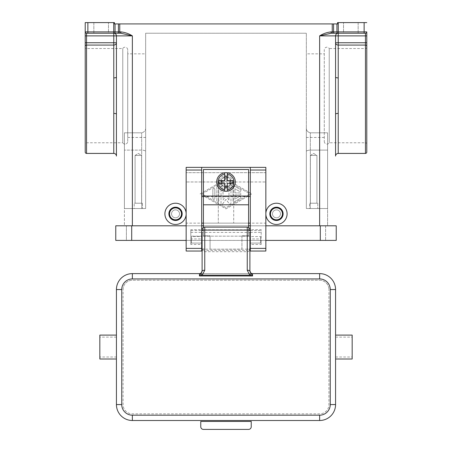<?xml version="1.0" encoding="UTF-8"?>
<svg xmlns="http://www.w3.org/2000/svg" width="452" height="452" viewBox="0 0 452 452"><rect width="100%" height="100%" fill="white"/><g stroke="black" fill="none" stroke-linecap="round" stroke-linejoin="round"><path stroke-width="0.34" stroke-dasharray="2.26 1.69" d="M226 188.614A6.639 6.639 0 0 1 219.361 181.975A6.639 6.639 0 0 1 226 175.331A6.639 6.639 0 0 0 219.361 181.975A6.639 6.639 0 0 0 226 188.614A6.639 6.639 0 0 0 232.639 181.975A6.639 6.639 0 0 0 226 175.331A6.639 6.639 0 0 1 232.639 181.975A6.639 6.639 0 0 1 226 188.614M226 187.286A5.311 5.311 0 0 0 231.311 181.975A5.311 5.311 0 0 0 226 176.659A5.311 5.311 0 0 0 220.689 181.975A5.311 5.311 0 0 0 226 187.286A5.311 5.311 0 0 0 231.311 181.975A5.311 5.311 0 0 0 226 176.659A5.311 5.311 0 0 0 220.689 181.975A5.311 5.311 0 0 0 226 187.286A5.311 5.311 0 0 0 231.311 181.975A5.311 5.311 0 0 0 226 176.659A5.311 5.311 0 0 0 220.689 181.975A5.311 5.311 0 0 0 226 187.286A5.311 5.311 0 0 0 231.311 181.975A5.311 5.311 0 0 0 226 176.659A5.311 5.311 0 0 0 220.689 181.975A5.311 5.311 0 0 0 226 187.286M366.781 47.194A1.328 1.328 0 0 1 365.453 48.522L329.237 48.522L329.237 142.77L329.237 48.522A2.655 2.655 0 0 0 324.282 49.856L324.282 141.436L324.282 49.856M324.282 141.436A2.655 2.655 0 0 0 329.237 142.77L365.453 142.77A1.328 1.328 0 0 1 366.781 144.098M125.063 144.098A2.655 2.655 0 0 1 122.763 142.77L122.763 48.522L122.763 142.77L86.547 142.77L86.547 48.522A1.328 1.328 0 0 1 85.219 47.194L85.219 144.098A1.328 1.328 0 0 1 86.547 142.77L86.547 48.522L122.763 48.522A2.655 2.655 0 0 1 127.718 49.856L127.718 141.436A2.655 2.655 0 0 1 125.063 144.098M226 186.619A4.65 4.65 0 0 0 230.65 181.975A4.65 4.65 0 0 0 226 177.325A4.65 4.65 0 0 0 221.35 181.975A4.65 4.65 0 0 0 226 186.619M226 172.675A9.294 9.294 0 0 1 235.294 181.975A9.294 9.294 0 0 1 226 191.269A9.294 9.294 0 0 1 216.706 181.975A9.294 9.294 0 0 1 226 172.675M310.388 155.409L313.654 153.448L316.92 155.409L316.92 203.225L310.388 203.225L310.388 155.409L316.92 155.409L310.388 155.409L313.654 153.448L316.92 155.409L316.92 203.225L310.388 203.225L310.388 155.409L316.92 155.409L310.388 155.409L313.654 153.448L316.92 155.409L310.388 155.409L316.92 155.409L316.92 203.225L310.388 203.225L310.388 155.409L313.654 153.448L316.92 155.409L310.388 155.409L316.92 155.409L316.92 203.225L310.388 203.225L316.92 203.225L310.388 203.225L310.388 155.409M317.773 203.225L317.773 208.536L309.541 208.536L309.541 203.225L317.773 203.225L309.541 203.225L317.773 203.225L317.773 208.536L309.541 208.536L309.541 203.225L317.773 203.225L309.541 203.225L317.773 203.225L317.773 208.536L309.541 208.536L309.541 203.225L309.541 208.536L317.773 208.536L309.541 208.536L317.773 208.536L317.773 203.225L309.541 203.225L317.773 203.225M135.08 155.409L138.346 153.448L141.612 155.409L141.612 203.225L135.08 203.225L135.08 155.409L141.612 155.409L135.08 155.409L138.346 153.448L141.612 155.409L141.612 203.225L135.08 203.225L135.08 155.409L141.612 155.409L135.08 155.409L138.346 153.448L141.612 155.409L135.08 155.409L141.612 155.409L141.612 203.225L135.08 203.225L135.08 155.409L138.346 153.448L141.612 155.409L135.08 155.409L141.612 155.409L141.612 203.225L135.08 203.225L141.612 203.225L135.08 203.225L135.08 155.409M142.459 203.225L142.459 208.536L134.227 208.536L134.227 203.225L142.459 203.225L134.227 203.225L142.459 203.225L142.459 208.536L134.227 208.536L134.227 203.225L142.459 203.225L134.227 203.225L142.459 203.225L142.459 208.536L134.227 208.536L134.227 203.225L134.227 208.536L142.459 208.536L134.227 208.536L142.459 208.536L142.459 203.225L134.227 203.225L142.459 203.225M202.095 243.069L202.095 232.441L202.095 236.159L249.905 236.159L202.095 236.159L202.095 243.069L202.095 232.441L249.905 232.441L249.905 243.069M201.694 236.159L191.467 236.159L191.467 238.933L201.694 238.933L201.694 236.571L191.467 236.571M191.467 238.933L191.467 243.069L191.467 236.159L202.095 236.159M260.533 236.571L260.533 243.069L260.533 236.571L250.306 236.571L250.306 238.933L260.533 238.933M249.905 236.159L250.306 236.159M202.095 249.024L202.095 270.957A2.655 2.655 0 0 1 199.439 273.613L252.561 273.613A2.655 2.655 0 0 1 249.905 270.957L249.905 249.024A2.678 2.655 90 0 1 247.25 251.696L204.75 251.696A2.678 2.655 90 0 1 202.095 249.024L202.095 248.012L202.875 248.843L204.75 249.188L204.75 250.504L202.875 249.775L202.095 248.012M249.905 248.012L249.125 249.775L247.25 250.504L247.25 249.188L249.125 248.843L249.905 248.012L249.905 249.024M335.57 335.101L335.57 359.012M335.57 356.995L352.17 356.995L352.17 359.012M116.43 356.995L116.43 335.101L116.43 356.995L99.83 356.995L99.83 359.012M116.43 337.119L99.83 337.119L99.83 356.995M99.83 335.101L99.83 337.119M276.466 220.486A6.639 6.639 0 0 0 283.11 213.847A6.639 6.639 0 0 0 276.466 207.208A6.639 6.639 0 0 0 269.827 213.847A6.639 6.639 0 0 0 276.466 220.486A6.639 6.639 0 0 0 283.11 213.847A6.639 6.639 0 0 0 276.466 207.208A6.639 6.639 0 0 0 269.827 213.847A6.639 6.639 0 0 0 276.466 220.486A6.639 6.639 0 0 0 283.11 213.847A6.639 6.639 0 0 0 276.466 207.208A6.639 6.639 0 0 0 269.827 213.847A6.639 6.639 0 0 0 276.466 220.486M276.466 217.83A3.983 3.983 0 0 0 280.455 213.847A3.983 3.983 0 0 0 276.466 209.864A3.983 3.983 0 0 0 272.483 213.847A3.983 3.983 0 0 0 276.466 217.83A3.983 3.983 0 0 0 280.455 213.847A3.983 3.983 0 0 0 276.466 209.864A3.983 3.983 0 0 1 280.455 213.847A3.983 3.983 0 0 1 276.466 217.83A3.983 3.983 0 0 1 272.483 213.847A3.983 3.983 0 0 1 276.466 209.864A3.983 3.983 0 0 0 272.483 213.847A3.983 3.983 0 0 0 276.466 217.83A3.983 3.983 0 0 0 280.455 213.847A3.983 3.983 0 0 0 276.466 209.864A3.983 3.983 0 0 0 272.483 213.847A3.983 3.983 0 0 0 276.466 217.83M175.534 207.208A6.639 6.639 0 0 1 182.173 213.847A6.639 6.639 0 0 1 175.534 220.486A6.639 6.639 0 0 1 168.89 213.847A6.639 6.639 0 0 1 175.534 207.208A6.639 6.639 0 0 1 182.173 213.847A6.639 6.639 0 0 1 175.534 220.486A6.639 6.639 0 0 1 168.89 213.847A6.639 6.639 0 0 1 175.534 207.208A6.639 6.639 0 0 1 182.173 213.847A6.639 6.639 0 0 1 175.534 220.486A6.639 6.639 0 0 1 168.89 213.847A6.639 6.639 0 0 1 175.534 207.208M175.534 209.864A3.983 3.983 0 0 1 179.517 213.847A3.983 3.983 0 0 1 175.534 217.83A3.983 3.983 0 0 0 179.517 213.847A3.983 3.983 0 0 0 175.534 209.864A3.983 3.983 0 0 1 179.517 213.847A3.983 3.983 0 0 1 175.534 217.83A3.983 3.983 0 0 1 171.545 213.847A3.983 3.983 0 0 1 175.534 209.864A3.983 3.983 0 0 1 179.517 213.847A3.983 3.983 0 0 1 175.534 217.83A3.983 3.983 0 0 1 171.545 213.847A3.983 3.983 0 0 1 175.534 209.864A3.983 3.983 0 0 0 171.545 213.847A3.983 3.983 0 0 0 175.534 217.83A3.983 3.983 0 0 1 171.545 213.847A3.983 3.983 0 0 1 175.534 209.864M276.466 207.869A5.978 5.978 0 0 0 270.494 213.847A5.978 5.978 0 0 0 276.466 219.825A5.978 5.978 0 0 0 282.443 213.847A5.978 5.978 0 0 0 276.466 207.869M276.466 203.225A10.628 10.628 0 0 0 265.844 213.847A10.628 10.628 0 0 0 276.466 224.474A10.628 10.628 0 0 0 287.093 213.847A10.628 10.628 0 0 0 276.466 203.225M175.534 219.825A5.978 5.978 0 0 1 169.556 213.847A5.978 5.978 0 0 1 175.534 207.869A5.978 5.978 0 0 1 181.506 213.847A5.978 5.978 0 0 1 175.534 219.825M175.534 203.225A10.628 10.628 0 0 0 164.907 213.847A10.628 10.628 0 0 0 175.534 224.474A10.628 10.628 0 0 0 186.156 213.847A10.628 10.628 0 0 0 175.534 203.225M327.598 150.115L327.598 132.82L310.338 132.82C307.473 132.063 306.145 130.283 306.349 127.481L306.349 151.363C306.558 150.657 307.885 150.245 310.338 150.115L327.598 150.115L310.338 150.115C307.885 150.245 306.558 150.657 306.349 151.363L306.349 127.481C306.145 130.283 307.473 132.063 310.338 132.82L327.598 132.82L327.598 208.536L327.598 132.82L327.598 208.536L310.338 208.536L327.598 208.536L327.598 150.115M324.282 137.453L306.349 137.453L306.349 53.839L324.282 53.839L324.282 137.453L324.282 53.839M358.148 33.228L358.148 22.6L343.537 22.6L343.537 33.228L358.148 33.228L358.148 22.6L343.537 22.6L343.537 33.228L358.148 33.228M124.402 132.82L124.402 150.115L124.402 132.82L141.662 132.82L124.402 132.82L124.402 208.536L141.662 208.536L124.402 208.536L124.402 132.82M145.651 127.481C145.855 130.283 144.527 132.063 141.662 132.82C144.527 132.063 145.855 130.283 145.651 127.481L145.651 151.363C145.442 150.657 144.115 150.245 141.662 150.115L124.402 150.115L141.662 150.115C144.115 150.245 145.442 150.657 145.651 151.363L145.651 208.536L124.402 208.536L124.402 225.802L335.57 225.802L116.43 225.802L132.368 225.802L124.402 225.802L124.402 150.115L124.402 208.536L145.651 208.536L145.651 33.228L306.349 33.228L145.651 33.228L145.651 127.481M127.718 141.436L127.718 49.856M127.718 137.453L145.651 137.453L145.651 53.839L127.718 53.839L127.718 137.453L127.718 53.839M85.219 144.098L85.219 47.194M93.852 33.228L93.852 22.6L108.463 22.6L108.463 33.228L93.852 33.228L93.852 22.6L108.463 22.6L108.463 33.228L93.852 33.228M85.219 152.092L85.219 42.748L113.774 42.748L113.774 35.883L85.219 35.883L85.219 31.894A1.328 1.328 0 0 0 86.547 33.228L113.774 33.228L86.547 33.228L86.547 153.42M113.774 113.395L113.774 77.897A2.655 0.814 0 0 0 116.43 77.083L116.43 114.209A2.655 0.814 -0 0 0 113.774 113.395L113.774 153.42M365.453 153.42L365.453 33.228A1.328 1.328 0 0 0 366.391 32.838A1.328 1.328 0 0 1 365.453 33.228L338.226 33.228A2.655 2.655 0 0 0 336.344 34.002A2.655 2.655 0 0 1 338.226 33.228L365.453 33.228L331.135 33.228L331.135 31.894L332.248 31.894L332.248 23.928L333.576 23.928L333.576 31.894L366.781 31.894L366.781 152.092M331.135 33.228L338.226 33.228A2.655 2.655 0 0 0 335.57 35.883L319.632 35.883L332.248 33.228L332.248 31.894L333.576 31.894A1.328 0.667 90 0 0 333.774 32.838A1.328 0.667 90 0 0 334.243 33.228L337.61 33.228A1.328 0.667 90 0 1 337.141 32.838A1.328 0.667 90 0 1 336.943 31.894L336.943 23.928L337.559 23.928L337.559 22.6L366.781 22.6M120.865 31.894L120.865 33.228L87.874 33.228L87.874 31.894L85.219 31.894A1.328 1.328 0 0 0 85.609 32.838A1.328 1.328 0 0 1 85.219 31.894A1.328 1.328 0 0 0 85.609 32.838A1.328 1.328 0 0 1 85.219 31.894L85.219 22.6L87.874 22.6L87.874 31.894L113.729 31.894L113.729 22.6L114.441 22.6L114.441 23.928L119.752 23.928L119.752 31.894L120.865 31.894C124.984 32.329 128.814 33.657 132.368 35.883L113.774 35.883L113.774 33.228A2.655 2.655 0 0 1 115.655 34.002A2.655 2.655 0 0 0 113.774 33.228A2.655 2.655 0 0 1 116.43 35.883L116.43 42.748L116.43 35.883A2.655 2.655 0 0 0 115.655 34.002A2.655 2.655 0 0 1 116.43 35.883L116.43 77.083L116.43 42.748L113.774 42.748L113.774 45.076A2.655 2.328 0 0 0 116.43 42.748M338.226 77.897L338.226 113.395A2.655 0.814 180 0 0 335.57 114.209L335.57 42.748A2.655 2.328 0 0 0 338.226 45.076L338.226 77.897A2.655 0.814 180 0 1 335.57 77.083L335.57 35.883A2.655 2.655 0 0 1 336.344 34.002A2.655 2.655 0 0 0 335.57 35.883L338.226 35.883L338.226 42.748L335.57 42.748L335.57 77.083M85.609 32.838A1.328 1.328 0 0 0 86.547 33.228A1.328 1.328 0 0 1 85.609 32.838A1.328 1.328 0 0 0 86.547 33.228A1.328 1.328 0 0 1 85.609 32.838A1.328 1.328 0 0 0 86.547 33.228L87.874 33.228M132.368 225.802L132.368 208.536L145.651 208.536L124.402 208.536L132.368 208.536L132.368 225.802L327.598 225.802L327.598 208.536L306.349 208.536L310.338 208.536L306.349 208.536L310.338 208.536L306.349 208.536L306.349 33.228L306.349 208.536L327.598 208.536L327.598 225.802L132.368 225.802L132.368 35.883L120.865 33.228M113.729 22.6L87.874 22.6M201.694 167.364L201.694 223.147L218.299 223.147L218.299 181.975L186.156 181.975L218.299 181.975L218.299 223.147L233.701 223.147L233.701 181.975L265.844 181.975L233.701 181.975L233.701 223.147L265.844 223.147L265.844 172.675L186.156 172.675L265.844 172.675L265.844 167.364L186.156 167.364L186.156 223.147L201.694 223.147L201.694 229.684L190.806 229.684L190.806 244.464L201.694 244.464L201.694 251.035L186.156 251.035L186.156 223.147M365.453 33.228A1.328 1.328 0 0 0 366.781 31.894A1.328 1.328 0 0 1 366.391 32.838A1.328 1.328 0 0 0 366.781 31.894A1.328 1.328 0 0 1 365.453 33.228A1.328 1.328 0 0 0 366.781 31.894M335.57 114.209L335.57 156.076M116.43 156.076L116.43 114.209M116.43 48.522L116.43 77.083M336.943 23.928L333.576 23.928M332.248 23.928L119.752 23.928M108.463 22.6L93.852 22.6L108.463 22.6M226 178.986L200.1 193.925L226 208.869L251.9 193.925L226 178.986L251.9 193.925L226 208.869L200.1 193.925L226 178.986M145.651 53.839L145.651 137.453M343.537 22.6L358.148 22.6L343.537 22.6M306.349 53.839L306.349 137.453M306.349 208.536L306.349 127.481L306.349 208.536M352.17 335.101L352.17 356.995M335.57 337.119L352.17 337.119M249.905 229.785A2.655 2.655 0 0 0 249.125 227.91A2.655 2.655 0 0 1 249.905 229.785L204.75 229.785L204.75 227.13A2.655 2.655 0 0 0 202.095 229.785L204.75 229.785L204.75 249.188L247.25 249.188L247.25 227.13L204.75 227.13A2.655 2.655 0 0 0 202.095 229.785M249.125 227.91A2.655 2.655 0 0 0 247.25 227.13A2.655 2.655 0 0 1 249.125 227.91M132.368 273.613L319.632 273.613A15.939 15.939 0 0 1 335.57 289.551L335.57 404.563A15.939 15.939 0 0 1 319.632 420.501L132.368 420.501A15.939 15.939 0 0 1 116.43 404.563L116.43 289.551A15.939 15.939 0 0 1 132.368 273.613M319.632 280.251A9.294 9.294 0 0 1 328.926 289.551A9.294 9.294 0 0 0 319.632 280.251L132.368 280.251L319.632 280.251M123.074 289.551A9.294 9.294 0 0 1 132.368 280.251A9.294 9.294 0 0 0 123.074 289.551L123.074 404.563A9.294 9.294 0 0 0 132.368 413.862L319.632 413.862A9.294 9.294 0 0 0 328.926 404.563L328.926 289.551L328.926 404.563A9.294 9.294 0 0 1 319.632 413.862L132.368 413.862A9.294 9.294 0 0 1 123.074 404.563L123.074 289.551M224.672 189.829L224.672 183.303L218.949 183.303M233.051 183.303L227.328 183.303L227.328 189.829M218.949 180.647L224.672 180.647L224.672 174.116M227.328 174.116L227.328 180.647L233.051 180.647M202.095 193.925L226 180.133L249.905 193.925L226 207.717L202.095 193.925L226 180.133L249.905 193.925L226 207.717L202.095 193.925M232.972 187.032L232.972 200.818A0.994 0.994 0 0 0 234.464 201.682L240.441 198.236A0.994 0.994 0 0 0 240.809 196.874A0.994 0.994 0 0 0 239.447 196.507L234.967 199.095L234.967 194.925L239.944 194.925A0.994 0.994 0 0 0 240.939 193.925A0.994 0.994 0 0 0 239.944 192.931L234.967 192.931L234.967 188.755L239.447 191.343A0.994 0.994 0 0 0 240.809 190.976A0.994 0.994 0 0 0 240.441 189.62L234.464 186.167A0.994 0.994 0 0 0 232.972 187.032A0.994 0.994 0 0 1 234.464 186.167L240.441 189.62A0.994 0.994 0 0 1 240.809 190.976A0.994 0.994 0 0 1 239.447 191.343L234.967 188.755L234.967 192.931L239.944 192.931A0.994 0.994 0 0 1 240.939 193.925A0.994 0.994 0 0 1 239.944 194.925L234.967 194.925L234.967 199.095L239.447 196.507A0.994 0.994 0 0 1 240.809 196.874A0.994 0.994 0 0 1 240.441 198.236L234.464 201.682A0.994 0.994 0 0 1 232.972 200.818L232.972 187.032M212.852 198.405A0.994 0.994 0 0 0 213.847 199.405A0.994 0.994 0 0 0 214.841 198.405L214.841 189.444A0.994 0.994 0 0 0 213.847 188.45A0.994 0.994 0 0 0 212.852 189.444L212.852 198.405L212.852 189.444A0.994 0.994 0 0 1 213.847 188.45A0.994 0.994 0 0 1 214.841 189.444L214.841 198.405A0.994 0.994 0 0 1 213.847 199.405A0.994 0.994 0 0 1 212.852 198.405M216.836 187.145L216.836 200.705A0.994 0.994 0 0 0 217.83 201.699A0.994 0.994 0 0 0 218.83 200.705L218.83 187.721L226.497 183.297A0.994 0.994 0 0 0 226.864 181.936A0.994 0.994 0 0 0 225.503 181.574L217.333 186.286A0.994 0.994 0 0 0 216.836 187.145A0.994 0.994 0 0 1 217.333 186.286L225.503 181.574A0.994 0.994 0 0 1 226.864 181.936A0.994 0.994 0 0 1 226.497 183.297L218.83 187.721L218.83 200.705A0.994 0.994 0 0 1 217.83 201.699A0.994 0.994 0 0 1 216.836 200.705L216.836 187.145M228.989 200.044L226 195.919L223.011 200.044L223.011 189.444A0.994 0.994 0 0 0 222.017 188.45A0.994 0.994 0 0 0 221.022 189.444L221.022 203.117A0.994 0.994 0 0 0 222.825 203.705L226 199.315L229.175 203.705A0.994 0.994 0 0 0 230.978 203.117L230.978 184.732A0.994 0.994 0 0 0 229.983 183.738A0.994 0.994 0 0 0 228.989 184.732L228.989 200.044L228.989 184.732A0.994 0.994 0 0 1 229.983 183.738A0.994 0.994 0 0 1 230.978 184.732L230.978 203.117A0.994 0.994 0 0 1 229.175 203.705L226 199.315L222.825 203.705A0.994 0.994 0 0 1 221.022 203.117L221.022 189.444A0.994 0.994 0 0 1 222.017 188.45A0.994 0.994 0 0 1 223.011 189.444L223.011 200.044L226 195.919L228.989 200.044M186.156 240.407L265.844 240.407M131.701 240.407L115.768 240.407L115.768 225.802L131.701 225.802L126.39 225.802L126.39 240.407L131.701 240.407L126.39 240.407L126.39 225.802L320.298 225.802L131.701 225.802L131.701 240.407L336.231 240.407L336.231 225.802L131.701 225.802L131.701 240.407L131.701 225.802M186.156 225.802L201.694 225.802M203.423 225.802L248.577 225.802M250.306 225.802L265.844 225.802M325.609 225.802L325.609 240.407L325.609 225.802L320.298 225.802L325.609 225.802M134.227 208.536L142.459 208.536L134.227 208.536M309.541 208.536L317.773 208.536L309.541 208.536M135.08 203.225L141.612 203.225L135.08 203.225M310.388 203.225L316.92 203.225L310.388 203.225M265.844 223.147L265.844 251.035L250.306 251.035L250.306 244.464L261.194 244.464L261.194 229.684L250.306 229.684L250.306 167.364M250.306 238.933L250.306 244.464M250.306 229.684L250.306 236.571M248.577 223.147L203.423 223.147M190.806 229.684L190.806 244.464M261.194 244.464L261.194 243.069L250.306 243.069L261.194 243.069L261.194 229.684M250.306 232.441L261.194 232.441M190.806 232.441L201.694 232.441L201.694 229.684M201.694 244.464L201.694 243.069L190.806 243.069L201.694 243.069L201.694 238.933M201.694 236.571L201.694 232.441M203.423 227.486L203.423 235.967L210.061 235.967L210.061 249.25L241.939 249.103L241.939 235.82L248.577 235.967L248.577 227.486M241.939 249.103L241.939 235.967M210.061 249.25L241.939 249.25M210.061 249.103L210.061 235.82L203.423 235.82L203.423 169.489L248.577 169.489L248.577 196.58L203.423 196.592M248.577 196.58L248.577 235.967M241.939 235.82L248.577 235.82M200.767 426.744A2.655 2.655 0 0 0 203.423 429.4L248.577 429.4A2.655 2.655 0 0 0 251.233 426.744L251.233 421.433L200.767 421.433L200.767 426.744M365.453 48.522L365.453 142.77L365.453 48.522M113.774 77.897L113.774 45.076L86.547 45.076A1.328 1.164 180 0 0 85.219 46.24M338.271 22.6L338.271 33.228M338.226 33.228L338.226 35.883L366.781 35.883M338.226 113.395L338.226 153.42M366.781 46.24A1.328 1.164 180 0 0 365.453 45.076L338.226 45.076L338.226 42.748L366.781 42.748M364.126 33.228L364.126 22.6M115.057 23.928L115.057 31.894A1.328 0.667 -90 0 1 114.859 32.838A1.328 0.667 -90 0 1 114.39 33.228M113.729 33.228L113.729 31.894L118.424 31.894A1.328 0.667 -90 0 1 118.226 32.838A1.328 0.667 -90 0 1 117.757 33.228M118.424 23.928L118.424 31.894L119.752 31.894L119.752 33.228M319.632 225.802L319.632 35.883C323.186 33.657 327.016 32.329 331.135 31.894M141.662 208.536L141.662 132.82L141.662 208.536M310.338 208.536L310.338 132.82L310.338 208.536M247.25 251.696L247.25 250.504L204.75 250.504L204.75 251.696M320.298 225.802L320.298 240.407M250.306 230.582L261.194 230.582M190.806 230.582L201.694 230.582M203.423 204.654L248.577 204.654M191.467 243.069L201.694 243.069M250.306 243.069L260.533 243.069"/><path stroke-width="0.68" d="M226 172.675A9.294 9.294 0 0 1 227.328 172.771L227.328 180.647L233.051 180.647L233.051 183.303L227.328 183.303L227.328 191.173A9.294 9.294 0 0 1 224.672 191.173L224.672 183.303L218.949 183.303L218.949 180.647L224.672 180.647L224.672 172.771A9.294 9.294 0 0 1 226 172.675M202.095 236.159L201.694 236.159M250.306 236.159L249.905 236.159M202.095 232.441L202.095 270.957A2.655 2.655 0 0 1 199.439 273.613L132.368 273.613A15.939 15.939 0 0 0 116.43 289.551L116.43 404.563A15.939 15.939 0 0 0 132.368 420.501L319.632 420.501A15.939 15.939 0 0 0 335.57 404.563L335.57 289.551A15.939 15.939 0 0 0 319.632 273.613L252.561 273.613A2.655 2.655 0 0 1 249.905 270.957L249.905 232.441M250.306 243.069L249.905 243.069L249.905 248.012M200.807 273.793L199.439 275.957L202.174 275.161A2.655 0.424 52.6 0 0 200.807 273.793L202.095 270.957A2.655 0.689 0 0 1 202.875 270.471A2.655 0.689 0 0 1 204.75 270.273L204.75 227.13L247.25 227.13L247.25 270.273A2.655 0.689 0 0 1 249.125 270.471A2.655 0.689 0 0 1 249.905 270.957L251.193 273.793A2.655 0.424 -52.6 0 0 249.826 275.161L252.561 275.957L251.193 273.793M202.095 248.012L202.095 243.069L201.694 243.069M335.57 359.012L335.57 335.101L352.17 335.101L352.17 359.012L335.57 359.012M116.43 359.012L99.83 359.012L99.83 335.101L116.43 335.101M276.466 220.486A6.639 6.639 0 0 0 283.11 213.847A6.639 6.639 0 0 0 276.466 207.208A6.639 6.639 0 0 0 269.827 213.847A6.639 6.639 0 0 0 276.466 220.486M276.466 219.825A5.978 5.978 0 0 0 282.443 213.847A5.978 5.978 0 0 0 276.466 207.869A5.978 5.978 0 0 0 270.494 213.847A5.978 5.978 0 0 0 276.466 219.825M276.466 203.225A10.628 10.628 0 0 1 287.093 213.847A10.628 10.628 0 0 1 276.466 224.474A10.628 10.628 0 0 1 265.844 213.847A10.628 10.628 0 0 1 276.466 203.225M175.534 207.208A6.639 6.639 0 0 1 182.173 213.847A6.639 6.639 0 0 1 175.534 220.486A6.639 6.639 0 0 1 168.89 213.847A6.639 6.639 0 0 1 175.534 207.208M175.534 207.869A5.978 5.978 0 0 1 181.506 213.847A5.978 5.978 0 0 1 175.534 219.825A5.978 5.978 0 0 1 169.556 213.847A5.978 5.978 0 0 1 175.534 207.869M175.534 203.225A10.628 10.628 0 0 1 186.156 213.847A10.628 10.628 0 0 1 175.534 224.474A10.628 10.628 0 0 1 164.907 213.847A10.628 10.628 0 0 1 175.534 203.225M366.781 47.194L366.781 144.098L366.781 47.194M365.453 153.42A1.328 1.328 0 0 0 366.781 152.092L366.781 31.894A1.328 1.328 0 0 1 365.453 33.228L365.453 153.42L338.226 153.42L338.226 77.897A2.655 0.814 -0 0 1 335.57 77.083L335.57 114.209A2.655 0.814 0 0 1 338.226 113.395M113.774 153.42A2.655 2.655 0 0 1 116.43 156.076L116.43 114.209A2.655 0.814 0 0 0 113.774 113.395L113.774 153.42L86.547 153.42A1.328 1.328 0 0 1 85.219 152.092L85.219 46.24A1.328 1.164 0 0 1 86.547 45.076L86.547 33.228L120.865 33.228L120.865 31.894L119.752 31.894L119.752 33.228L113.774 33.228L119.752 33.228M116.43 114.209L116.43 35.883A2.655 2.655 0 0 0 113.774 33.228L113.774 42.748L116.43 42.748A2.655 2.328 0 0 1 113.774 45.076L113.774 113.395M338.226 77.897L338.226 45.076A2.655 2.328 0 0 1 335.57 42.748L338.226 42.748L338.226 33.228A2.655 2.655 0 0 0 335.57 35.883L335.57 77.083M335.57 114.209L335.57 156.076A2.655 2.655 0 0 1 338.226 153.42M366.781 22.6L364.126 22.6L364.126 33.228L365.453 33.228A1.328 1.328 0 0 0 366.781 31.894L338.271 31.894L338.271 33.228L364.126 33.228M336.943 23.928L336.943 31.894L338.271 31.894L338.271 22.6L337.559 22.6L337.559 23.928L332.248 23.928L332.248 31.894L331.135 31.894L331.135 33.228L338.271 33.228M114.39 33.228A1.328 0.667 90 0 0 114.859 32.838A1.328 0.667 90 0 0 115.057 31.894L119.752 31.894L119.752 23.928L118.424 23.928L118.424 31.894A1.328 0.667 90 0 1 118.226 32.838A1.328 0.667 90 0 1 117.757 33.228M113.729 22.6L113.729 31.894L115.057 31.894L115.057 23.928L114.441 23.928L114.441 22.6L85.219 22.6L85.219 31.894A1.328 1.328 0 0 0 86.547 33.228M120.865 33.228L132.368 35.883C128.814 33.657 124.984 32.329 120.865 31.894M113.729 33.228L113.729 31.894L85.219 31.894L85.219 46.24M86.547 153.42L86.547 45.076L113.774 45.076L113.774 42.748L85.219 42.748L85.219 35.883L132.368 35.883L132.368 225.802M115.057 23.928L118.424 23.928M119.752 23.928L332.248 23.928M319.632 225.802L319.632 35.883L331.135 33.228M338.226 33.228L337.61 33.228A1.328 0.667 90 0 1 337.141 32.838A1.328 0.667 90 0 1 336.943 31.894L333.576 31.894A1.328 0.667 90 0 0 333.774 32.838A1.328 0.667 90 0 0 334.243 33.228L332.248 33.228L332.248 31.894L333.576 31.894L333.576 23.928M338.271 22.6L364.126 22.6M116.43 77.083A2.655 0.814 0 0 1 113.774 77.897M116.43 42.748L116.43 48.522M204.75 227.13A2.655 2.655 0 0 0 202.095 229.785A2.655 2.655 0 0 1 202.875 227.91M249.125 227.91A2.655 2.655 0 0 1 249.905 229.785A2.655 2.655 0 0 0 247.25 227.13M229.983 183.303L229.983 180.647M222.017 180.647L222.017 183.303M227.328 172.771L227.328 174.116A7.966 7.966 0 0 1 227.328 189.829L227.328 191.173A9.294 9.294 0 0 0 227.328 172.771A9.294 9.294 0 0 1 227.328 191.173M224.672 174.116L224.672 172.771A9.294 9.294 0 0 0 224.672 191.173L224.672 189.829A7.966 7.966 0 0 1 224.672 174.116M224.672 176.455L227.328 176.455M227.328 177.986L224.672 177.986M227.328 187.49L224.672 187.49M224.672 185.958L227.328 185.958M320.298 240.407L336.231 240.407L336.231 225.802L320.298 225.802L320.298 240.407L265.844 240.407M186.156 225.802L115.768 225.802L115.768 240.407L186.156 240.407M201.694 225.802L203.423 225.802M248.577 225.802L250.306 225.802M265.844 225.802L320.298 225.802M201.694 167.364L186.156 167.364L186.156 251.035L201.694 251.035L201.694 167.364L250.306 167.364L250.306 251.035L265.844 251.035L265.844 167.364L250.306 167.364M250.306 223.147L248.577 223.147M203.423 223.147L201.694 223.147M248.577 227.486L248.577 169.489L203.423 169.489L203.423 227.486M203.423 196.58L201.694 196.58M250.306 196.58L248.577 196.58M201.541 428.62A2.655 2.655 0 0 1 200.767 426.744L200.767 421.433L251.233 421.433L251.233 426.744A2.655 2.655 0 0 1 248.577 429.4L203.423 429.4A2.655 2.655 0 0 1 201.541 428.62M335.57 289.551L330.254 289.551L330.254 404.563A10.628 10.628 0 0 1 319.632 415.19L132.368 415.19A10.628 10.628 0 0 1 121.746 404.563L116.43 404.563M121.746 404.563L121.746 289.551A10.628 10.628 0 0 1 132.368 278.924L319.632 278.924A10.628 10.628 0 0 1 330.254 289.551M116.43 289.551L121.746 289.551M319.632 415.19L319.632 420.501M132.368 415.19L132.368 420.501M330.254 404.563L335.57 404.563M319.632 273.613L319.632 278.924M199.439 273.613L199.439 275.957L252.561 275.957L252.561 273.613M132.368 273.613L132.368 278.924M249.905 230.769A2.655 0.689 180 0 0 249.125 230.283A2.655 0.689 180 0 0 247.25 230.079L204.75 230.079A2.655 0.689 180 0 0 202.875 230.283A2.655 0.689 180 0 0 202.095 230.769M247.25 270.273L249.826 275.161L202.174 275.161L204.75 270.273M366.781 42.748L338.226 42.748L338.226 45.076L365.453 45.076A1.328 1.164 180 0 1 366.781 46.24M366.781 35.883L319.632 35.883C323.186 33.657 327.016 32.329 331.135 31.894M85.219 31.894A1.328 1.328 0 0 0 85.609 32.838M87.874 22.6L87.874 33.228M131.701 225.802L131.701 240.407M186.156 170.02L201.694 170.02M186.156 248.38L201.694 248.38M250.306 248.38L265.844 248.38M250.306 170.02L265.844 170.02M203.423 196.049L248.577 196.049M203.423 204.801L248.577 204.801"/></g></svg>
